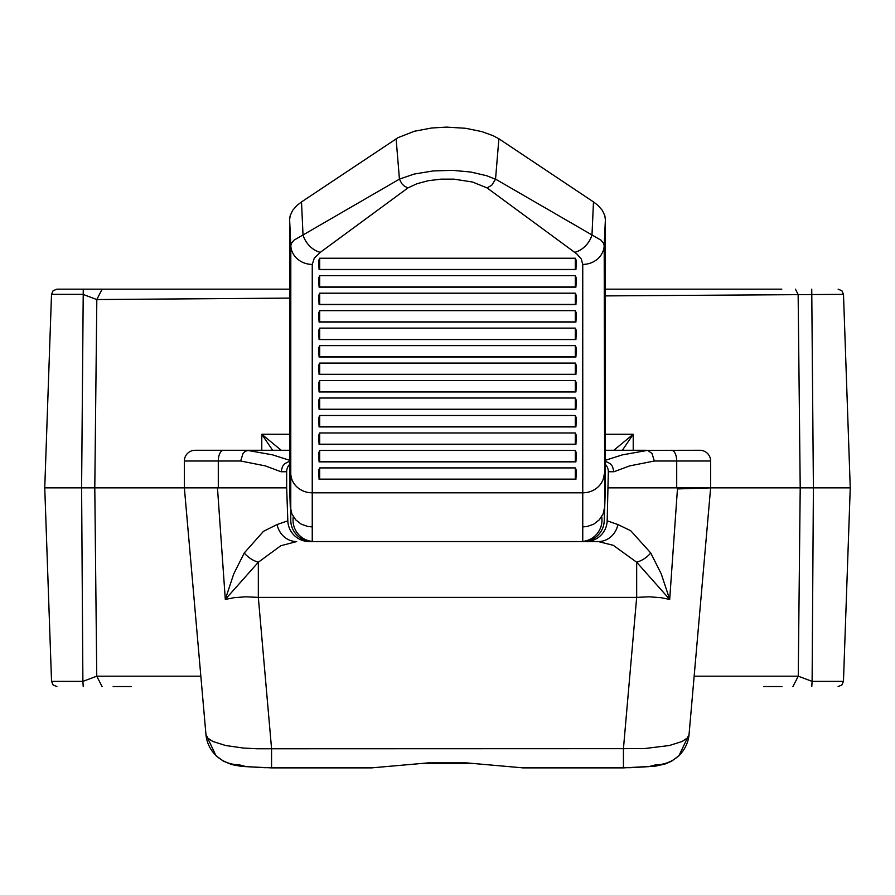 <?xml version="1.0" encoding="UTF-8"?>
<svg xmlns="http://www.w3.org/2000/svg" width="895" height="895" viewBox="0 0 895 895"><rect width="100%" height="100%" fill="white"/><g stroke="black" fill="none" stroke-linecap="round" stroke-linejoin="round"><path stroke-width="1.34" d="M601.697 516.65A21.48 21.48 0 0 1 582.768 541.441M585.71 541.564L598.296 541.564L585.71 541.564A21.48 21.48 0 0 0 607.179 520.834L617.897 524.537L630.718 530.724L650.743 552.976L661.304 574.008L669.695 599.426L660.98 597.681L649.155 596.797L636.669 597.379L258.331 597.379L245.845 596.797L234.02 597.681L225.305 599.426L217.474 487.864L286.668 487.864L287.821 520.834A21.48 21.48 0 0 0 309.29 541.564L582.757 541.564L582.746 264.405A21.48 19.623 -0 0 0 604.192 245.801L604.707 507.006L605.378 487.864L605.378 219.711L604.192 245.801L603.554 243.35L600.981 240.151L591.987 234.971L593.486 201.923L498.895 138.77L493.19 135.749L481.745 131.576L465.646 128.287L446.448 127.112L431.614 128.007L414.385 131.252L398.006 137.662L301.514 201.923L303.013 234.971L399.438 179.123L414.161 174.055L433.225 170.923L452.635 170.352L470.826 172.041L486.645 175.711L495.528 179.268L498.895 138.77M605.378 460.287L622.361 454.873L647.689 450.353L651.996 453.474L654.334 461.014L629.677 465.892L613.936 471.754L608.331 471.754L607.179 520.834M608.331 471.754A10.74 10.74 0 0 0 605.378 464.36M290.774 520.834A21.48 21.48 0 0 0 312.243 541.564A21.48 21.48 0 0 1 290.774 520.834L290.808 245.801A21.48 19.623 0 0 0 312.254 264.405L312.243 541.564L309.29 541.564M312.232 541.441A21.48 21.48 0 0 1 293.303 516.65M289.622 464.36A10.74 10.74 0 0 0 286.668 471.754L286.668 487.864L217.944 487.864M608.331 487.864L687.08 487.864L677.526 487.864L669.695 599.426L636.669 562.228L613.265 545.312L598.296 541.564A21.48 20.037 90 0 0 617.897 524.537M677.448 488.927L710.63 487.876L689.049 734.526L678.925 755.772L671.709 761.13L665.611 763.838L655.722 766.109L623.435 767.888L623.435 748.668L644.881 748.522L669.37 745.513L682.124 741.474L687.136 738.162L689.049 734.526A33.294 33.171 5 0 1 655.878 764.789L648.752 766.646L630.673 767.686L523.161 767.876L466.384 762.876L428.369 762.876L371.626 767.865L264.327 767.686L246.248 766.646L239.122 764.789A33.294 33.171 -5 0 1 205.951 734.526L184.37 487.853M217.474 487.864L184.482 487.864M289.622 450.274L195.11 450.274A10.74 10.74 0 0 0 184.37 461.014L184.37 487.898L205.951 734.526L207.864 738.162L212.876 741.474L225.629 745.513L243.395 748.052L257.111 748.768L623.435 748.668L636.669 597.379L636.669 562.228A21.48 15.316 143.1 0 0 650.743 552.976M372.119 767.888L271.565 767.888L271.565 748.668L258.331 597.379L258.331 562.228L225.305 599.426L233.696 574.008L244.257 552.976L263.488 531.317L277.103 524.537L287.821 520.834M277.103 524.537A21.48 20.037 -90 0 0 296.704 541.564L280.806 545.726L258.331 562.228A21.48 15.316 -143.1 0 1 244.257 552.976M647.689 450.353L699.89 450.274A10.74 10.74 0 0 1 710.63 461.014L710.63 487.864L687.08 487.864M646.313 450.274L605.378 450.274M248.687 450.274L245.006 451.371L243.004 453.474L240.665 461.014L184.37 461.014A10.74 10.74 0 0 1 195.11 450.274M286.668 471.754L281.064 471.754L265.323 465.892L240.665 461.014M605.378 461.216L610.233 463.666L612.482 466.452L613.936 471.754M281.064 471.754L282.518 466.452L284.767 463.666L289.622 461.216M184.37 487.864L44.75 487.864L51.507 294.354L53.118 290.718L56.877 289.175L289.622 289.175M289.622 298.102L96.817 299.545L94.792 487.864L96.749 676.195L200.849 676.195M44.75 487.864L51.541 681.375L82.888 681.375L81.602 487.864L94.792 487.864M694.151 676.195L798.25 676.195L800.208 487.864L813.398 487.864L812.112 681.375L843.459 681.375L850.25 487.864L710.63 487.864M850.25 487.864L843.493 294.354L605.378 295.898M131.252 686.554L113.139 686.554M781.962 686.554L763.748 686.554M604.192 289.175L781.827 289.175M113.083 289.175L56.877 289.175M272.628 450.274L261.787 434.254L281.198 450.274M613.802 450.274L633.212 434.254L622.372 450.274M419.565 763.58L475.234 763.58M582.746 264.405L581.224 258.935L576.772 253.889L487.037 187.894L472.538 182.032L454.045 179.157L440.955 179.157L428.313 180.701L417.059 183.688L407.963 187.894L320.309 252.345A21.48 16.759 56.3 0 1 303.013 234.971L294.019 240.151L291.446 243.35L290.808 245.801L289.622 219.711L289.622 487.864L290.271 506.604M289.622 219.711L290.181 215.639L292.665 210.347L297.05 205.369L301.514 201.923M593.486 201.923L597.949 205.369L602.335 210.347L604.819 215.639L605.378 219.711M396.105 138.77L399.438 179.123M604.729 506.604L604.226 520.834A21.48 21.48 0 0 1 582.757 541.564A21.48 21.48 0 0 0 604.226 520.834M319.694 258.241L319.694 269.462L319.09 269.652L318.62 260.758L319.694 258.241L575.306 258.241L576.38 260.758L575.91 269.652L575.306 269.462L575.306 258.241M319.694 275.716L319.694 286.937L319.09 287.127L318.62 278.233L319.694 275.716L575.306 275.716L576.38 278.233L575.91 287.127L575.306 286.937L575.306 275.716M319.694 293.191L319.694 304.412L319.09 304.602L318.62 295.697L319.694 293.191L575.306 293.191L576.38 295.697L575.91 304.602L575.306 304.412L575.306 293.191M319.694 310.654L319.694 321.887L319.09 322.066L318.62 313.172L319.694 310.654L575.306 310.654L576.38 313.172L575.91 322.066L575.306 321.887L575.306 310.654M319.694 328.129L319.694 339.362L319.09 339.541L318.62 330.647L319.694 328.129L575.306 328.129L576.38 330.647L575.91 339.541L575.306 339.362L575.306 328.129M319.694 345.604L319.694 356.836L319.09 357.015L318.62 348.121L319.694 345.604L575.306 345.604L576.38 348.121L575.91 357.015L575.306 356.836L575.306 345.604M319.694 363.079L319.694 374.311L319.09 374.49L318.62 365.596L319.694 363.079L575.306 363.079L576.38 365.596L575.91 374.49L575.306 374.311L575.306 363.079M319.694 380.554L319.694 391.786L319.09 391.965L318.62 383.071L319.694 380.554L575.306 380.554L576.38 383.071L575.91 391.965L575.306 391.786L575.306 380.554M319.694 398.029L319.694 409.25L319.09 409.44L318.62 400.546L319.694 398.029L575.306 398.029L576.38 400.546L575.91 409.44L575.306 409.25L575.306 398.029M319.694 415.504L319.694 426.725L319.09 426.915L318.62 418.01L319.694 415.504L575.306 415.504L576.38 418.01L575.91 426.915L575.306 426.725L575.306 415.504M319.694 432.979L319.694 444.2L319.09 444.39L318.62 435.485L319.694 432.979L575.306 432.979L576.38 435.485L575.91 444.39L575.306 444.2L575.306 432.979M319.694 450.442L319.694 461.675L319.09 461.854L318.62 452.959L319.694 450.442L575.306 450.442L576.38 452.959L575.91 461.854L575.306 461.675L575.306 450.442M319.694 467.917L319.694 479.149L319.09 479.328L318.62 470.434L319.694 467.917L575.306 467.917L576.38 470.434L575.91 479.328L575.306 479.149L575.306 467.917M495.561 179.123L591.987 234.971A21.48 16.759 -56.3 0 1 574.691 252.345M583.249 526.853L586.885 526.551L593.687 524.213L599.314 519.816L603.129 513.864L604.707 507.006M290.293 507.006L291.871 513.864L295.686 519.816L301.313 524.213L308.115 526.551L311.751 526.853M487.037 187.894L491.713 185.265L495.528 179.268M399.472 179.268L401.889 183.777L404.462 186.216L407.963 187.894M710.63 461.014L676.709 461.014L676.709 487.864M218.29 487.864L218.29 461.014A10.74 5.269 90 0 1 223.56 450.274M247.311 450.353L272.639 454.873L289.622 460.287M671.44 450.274A10.74 5.269 90 0 1 676.709 461.014L654.334 461.014M261.776 450.274L261.787 434.254L289.622 434.254M102.131 289.175L96.817 299.545L82.922 294.354L51.507 294.354M81.602 487.864L83.257 289.175M83.224 686.554L82.888 681.375L96.749 676.195L102.075 686.554M811.743 289.175L813.398 487.864M792.925 686.554L798.25 676.195L812.112 681.375L811.776 686.554M605.378 434.254L633.212 434.254L633.224 450.274M800.208 487.864L798.139 294.556M795.42 289.175L798.139 294.466M290.808 474.227A21.48 19.623 0 0 0 312.254 492.821L582.746 492.821A21.48 19.623 0 0 0 604.192 474.227M320.309 252.345L314.324 258.062L312.254 264.405M319.694 479.149L575.306 479.149M319.694 461.675L575.306 461.675M319.694 444.2L575.306 444.2M319.694 426.725L575.306 426.725M319.694 409.25L575.306 409.25M319.694 391.786L575.306 391.786M319.694 374.311L575.306 374.311M319.694 356.836L575.306 356.836M319.694 339.362L575.306 339.362M319.694 321.887L575.306 321.887M319.694 304.412L575.306 304.412M319.694 286.937L575.306 286.937M319.694 269.462L575.306 269.462M522.624 767.888L623.435 767.888M271.565 767.888L241.527 766.422L231.816 764.587L223.213 761.086L215.997 755.693L205.951 734.526M843.459 681.375L841.848 685.022L838.089 686.554M51.541 681.375L53.152 685.022L56.911 686.554M843.493 294.354L841.882 290.718L838.123 289.175M319.291 304.602L575.709 304.602M319.291 322.066L575.709 322.066M319.291 444.39L575.709 444.39M319.291 269.652L575.709 269.652M319.291 339.541L575.709 339.541M319.291 357.015L575.709 357.015M319.291 374.49L575.709 374.49M319.291 461.854L575.709 461.854M319.291 391.965L575.709 391.965M319.291 479.328L575.709 479.328M319.291 287.127L575.709 287.127M319.291 426.915L575.709 426.915M319.291 409.44L575.709 409.44"/></g></svg>
